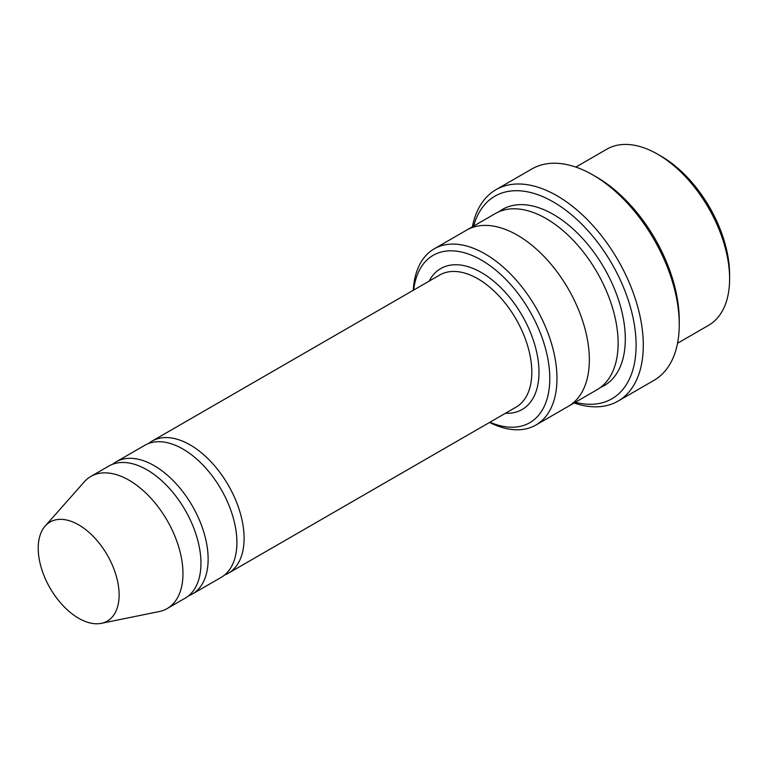 <?xml version="1.0" encoding="UTF-8"?>
<svg xmlns="http://www.w3.org/2000/svg" width="768" height="768" viewBox="0 0 768 768"><rect width="100%" height="100%" fill="white"/><g stroke="black" fill="none" stroke-linecap="round" stroke-linejoin="round"><path stroke-width="1.15" d="M188.573 595.814A76.291 44.045 -120 0 0 192.336 594.029A76.291 44.045 -120 0 0 204.029 532.896A76.291 44.045 -120 0 0 154.195 465.667A76.291 44.045 -120 0 0 116.045 461.894A76.291 44.045 -120 0 0 112.618 464.266M116.045 461.894L144.816 445.286A76.291 44.045 60 0 1 182.966 449.059A76.291 44.045 60 0 1 232.8 516.288A76.291 44.045 60 0 1 221.107 577.421L192.336 594.029M489.946 422.208A96.624 55.786 -120 0 0 549.725 375.158A96.624 55.786 -120 0 0 484.291 261.83A96.624 55.786 -120 0 0 413.664 290.064M575.827 167.088L606.816 149.194A101.712 58.723 60 0 1 657.677 154.224L657.677 154.224A101.712 58.723 60 0 1 729.6 278.803A101.712 58.723 60 0 1 708.538 325.363L677.539 343.258M661.277 156.307L657.677 154.224L661.277 156.307A96.624 55.786 60 0 1 729.6 274.646L729.6 278.803M489.562 422.429A101.712 58.723 -120 0 0 535.91 425.03A101.712 58.723 -120 0 0 551.501 343.526A101.712 58.723 -120 0 0 485.05 253.891A101.712 58.723 -120 0 0 434.198 248.851A101.712 58.723 -120 0 0 413.27 290.294M224.534 575.05A76.291 44.045 -120 0 0 228.298 573.264A76.291 44.045 -120 0 0 239.99 512.131A76.291 44.045 -120 0 0 190.157 444.912A76.291 44.045 -120 0 0 152.016 441.13A76.291 44.045 -120 0 0 148.589 443.501M45.168 526.042L84.336 481.795A76.291 44.045 60 0 1 90.874 476.429L108.854 466.042A76.291 44.045 60 0 1 147.005 469.824A76.291 44.045 60 0 1 196.838 537.053A76.291 44.045 60 0 1 185.146 598.186L167.165 608.563A76.291 44.045 60 0 1 159.245 611.539L101.338 623.338A57.206 33.034 60 0 1 50.064 588.077A57.206 33.034 60 0 1 45.168 526.042A57.206 33.034 60 0 1 78.672 524.851A57.206 33.034 60 0 1 117.35 580.205A57.206 33.034 60 0 1 101.338 623.338M90.874 476.429A76.291 44.045 60 0 1 129.014 480.202A76.291 44.045 60 0 1 178.858 547.43A76.291 44.045 60 0 1 167.165 608.563M575.357 402.259A116.976 67.536 -120 0 0 611.875 263.722A116.976 67.536 -120 0 0 473.645 226.07M466.051 230.458A101.722 58.723 60 0 1 466.56 230.16L495.331 213.552A101.722 58.723 60 0 1 546.192 218.592A101.722 58.723 60 0 1 612.643 308.227A101.722 58.723 60 0 1 597.053 389.731L568.282 406.349A101.722 58.723 60 0 1 567.773 406.637M495.946 189.706L531.917 168.941A122.064 70.474 60 0 1 592.944 174.989L596.544 177.062A116.976 67.536 60 0 1 679.258 320.333L679.258 324.48A122.064 70.474 60 0 1 653.971 380.362L618.01 401.126A122.064 70.474 -120 0 0 636.72 303.312A122.064 70.474 -120 0 0 556.982 195.754A122.064 70.474 -120 0 0 495.946 189.706A122.064 70.474 -120 0 0 472.387 226.8M568.282 406.349A101.722 58.723 60 0 0 583.872 324.835A101.722 58.723 60 0 0 517.421 235.2A101.722 58.723 60 0 0 466.56 230.16A101.712 58.723 60 0 1 517.421 235.2A101.712 58.723 60 0 1 583.872 324.835A101.712 58.723 60 0 1 568.282 406.339L535.91 425.03M596.544 177.062L592.944 174.989A122.064 70.474 60 0 1 679.258 324.48M574.099 402.979A122.064 70.474 -120 0 0 618.01 401.126M505.44 413.261A81.379 46.982 -120 0 0 522.144 315.523A81.379 46.982 -120 0 0 429.158 281.126M228.298 573.264L516.01 407.165A76.291 44.045 -120 0 0 516.01 319.066A76.291 44.045 -120 0 0 439.718 275.021L152.016 441.13M499.056 211.699A101.722 58.723 60 0 1 553.382 214.435A101.722 58.723 60 0 1 620.765 307.344A101.722 58.723 60 0 1 600.518 387.437M466.56 230.17L434.198 248.851"/></g></svg>
